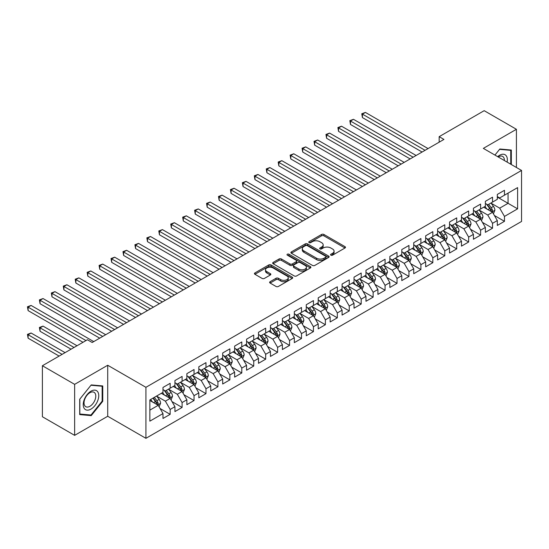 <?xml version="1.0" encoding="UTF-8"?>
<svg xmlns="http://www.w3.org/2000/svg" width="549" height="549" viewBox="0 0 549 549"><rect width="100%" height="100%" fill="white"/><g stroke="black" fill="none" stroke-linecap="round" stroke-linejoin="round"><path stroke-width="0.82" d="M330.903 255.182A1.16 0.673 0 0 0 332.543 255.182L344.998 247.997A1.661 0.954 0 0 0 345.479 247.318A1.661 0.954 0 0 0 344.998 246.638L323.896 234.464A1.661 0.954 0 0 0 321.556 234.464L309.101 241.649A1.16 0.673 0 0 0 308.764 242.123A1.16 0.673 0 0 0 309.101 242.596A1.16 0.673 0 0 0 310.741 242.596L312.354 241.67A5.305 3.061 0 0 1 319.854 241.67L321.611 242.685A5.305 3.061 0 0 1 323.169 244.847A5.305 3.061 0 0 1 321.611 247.016L320.005 247.942A1.16 0.673 0 0 0 319.662 248.416A1.16 0.673 0 0 0 320.005 248.889A1.16 0.673 0 0 0 321.645 248.889L323.258 247.963A5.305 3.061 0 0 1 330.759 247.963L332.516 248.978A5.305 3.061 0 0 1 334.067 251.14A5.305 3.061 0 0 1 332.516 253.309L330.903 254.235A1.16 0.673 0 0 0 330.56 254.709A1.16 0.673 0 0 0 330.903 255.182L330.903 254.235M270.108 281.692A1.661 0.954 0 0 0 269.621 282.364A1.661 0.954 0 0 0 270.108 283.044L276.023 286.461A1.661 0.954 0 0 0 278.37 286.461L292.198 278.473A1.661 0.954 0 0 0 292.686 277.801A1.661 0.954 0 0 0 292.198 277.121L271.103 264.947A1.661 0.954 0 0 0 268.756 264.947L254.928 272.928A1.661 0.954 0 0 0 254.441 273.608A1.661 0.954 0 0 0 254.928 274.28L262.079 278.412A1.661 0.954 0 0 0 264.419 278.412L270.341 274.994A1.661 0.954 0 0 0 270.829 274.315A1.661 0.954 0 0 0 270.341 273.642L266.793 271.59A4.433 2.56 0 0 1 265.496 269.779A4.433 2.56 0 0 1 268.235 267.418A4.433 2.56 0 0 1 273.066 267.974L286.955 275.989A4.433 2.56 0 0 1 288.252 277.801A4.433 2.56 0 0 1 285.514 280.168A4.433 2.56 0 0 1 280.683 279.613L278.37 278.274A1.661 0.954 0 0 0 276.023 278.274L270.108 281.692L270.108 283.044M74.637 384.348L74.637 435.357L107.714 416.266L107.714 365.25L74.637 384.348L42.397 365.737L87.415 339.749L92.191 342.501L443.942 139.419L439.166 136.667L439.166 142.177M107.714 365.25L145.917 387.313L521.55 170.444L521.55 221.453L145.917 438.322L145.917 387.313M516.417 167.479L516.417 129.29L483.34 148.381L521.55 170.444M516.417 129.29L484.177 110.678L439.166 136.667M312.47 265.421A1.661 0.954 0 0 0 314.817 265.421L328.645 257.433A1.661 0.954 0 0 0 329.132 256.754A1.661 0.954 0 0 0 328.645 256.081L307.55 243.9A1.661 0.954 0 0 0 305.21 243.9L291.375 251.888A1.661 0.954 0 0 0 290.895 252.561A1.661 0.954 0 0 0 291.375 253.24L312.47 265.421M287.8 255.436A1.16 0.673 0 0 1 288.973 255.601L288.973 254.221L310.418 266.601A1.661 0.954 0 0 1 310.906 267.281A1.661 0.954 0 0 1 310.418 267.953L296.59 275.941A1.661 0.954 0 0 1 294.25 275.941L273.155 263.76L279.07 260.37L279.07 258.991L273.155 262.408A1.661 0.954 0 0 0 272.668 263.081A1.661 0.954 0 0 0 273.155 263.76L273.155 262.408M279.07 260.37A1.661 0.954 0 0 1 281.417 260.37L281.417 258.991A1.661 0.954 0 0 0 279.07 258.991M281.417 258.991L289.968 263.932A1.661 0.954 0 0 0 292.315 263.932L296.24 261.66A1.661 0.954 0 0 0 296.728 260.988A1.661 0.954 0 0 0 296.24 260.308L287.333 255.168A1.16 0.673 0 0 1 286.997 254.695A1.16 0.673 0 0 1 287.71 254.077A1.16 0.673 0 0 1 288.973 254.221M497.312 197.118L508.058 203.322L508.058 193.124L517.611 187.607L504.476 195.19L504.476 190.297L497.312 194.435L497.312 199.328L492.535 202.087L492.535 197.187L485.371 201.325L485.371 206.218L480.595 208.977L480.595 204.084L473.43 208.222L473.43 213.115L468.654 215.874L468.654 210.974L461.489 215.112L461.489 220.005L456.713 222.764L456.713 217.871L449.549 222.009L449.549 226.902L444.779 229.66L444.779 224.761L437.615 228.899L437.615 233.792L432.838 236.55L432.838 231.657L425.674 235.796L425.674 240.688L420.898 243.447L420.898 238.547L413.733 242.685L413.733 247.578L408.957 250.337L408.957 245.444L401.793 249.582L401.793 254.475L397.016 257.234L397.016 252.334L389.852 256.472L389.852 261.365L385.075 264.124L385.075 259.231L377.911 263.369L377.911 268.262L373.135 271.021L373.135 266.121L365.97 270.259L365.97 275.152L361.194 277.911L361.194 273.018L354.03 277.156L354.03 282.049L349.253 284.807L349.253 279.915L342.089 284.046L342.089 288.939L337.319 291.697L337.319 286.804L330.155 290.943L330.155 295.836L325.379 298.594L325.379 293.701L318.214 297.833L318.214 302.725L313.438 305.484L313.438 300.591L306.273 304.729L306.273 309.622L301.497 312.381L301.497 307.488L294.333 311.619L294.333 316.512L289.556 319.271L289.556 314.378L282.392 318.516L282.392 323.409L277.616 326.168L277.616 321.275L270.451 325.406L270.451 330.306L265.675 333.058L265.675 328.165L258.51 332.303L258.51 337.196L253.734 339.955L253.734 335.062L246.57 339.193L246.57 344.093L241.793 346.844L241.793 341.952L234.636 346.09L234.636 350.983L229.859 353.741L229.859 348.848L222.695 352.98L222.695 357.879L217.919 360.631L217.919 355.738L210.754 359.876L210.754 364.769L205.978 367.528L205.978 362.635L198.813 366.766L198.813 371.666L194.037 374.418L194.037 369.525L186.873 373.663L186.873 378.556L182.096 381.315L182.096 376.422L174.932 380.553L174.932 385.453L170.156 388.205L170.156 383.312L162.991 387.45L162.991 392.343L149.856 399.926L149.856 421.158L162.991 413.575L158.215 405.306L149.856 400.482M517.611 187.607L517.611 208.84L504.476 216.423L499.7 208.153L491.046 203.151M494.388 215.489L504.476 221.316L504.476 216.423M504.476 221.316L497.312 225.454L497.312 220.561L492.535 223.319L487.759 215.043L479.105 210.047M482.447 222.386L492.535 228.212L492.535 223.319M492.535 228.212L485.371 232.344L485.371 227.451L480.595 230.209L475.818 221.94L467.165 216.937M470.507 229.276L480.595 235.102L480.595 230.209M480.595 235.102L473.43 239.24L473.43 234.348L468.654 237.106L463.878 228.83L455.224 223.834M458.566 236.173L468.654 241.999L468.654 237.106M468.654 241.999L461.489 246.13L461.489 241.237L456.713 243.996L451.937 235.727L443.283 230.724M446.625 243.063L456.713 248.889L456.713 243.996M456.713 248.889L449.549 253.027L449.549 248.134L444.779 250.893L440.003 242.617L431.342 237.621M434.684 249.96L444.779 255.786L444.779 250.893M444.779 255.786L437.615 259.917L437.615 255.024L432.838 257.783L428.062 249.514L419.402 244.511M422.744 256.85L432.838 262.676L432.838 257.783M432.838 262.676L425.674 266.814L425.674 261.921L420.898 264.68L416.121 256.404L407.461 251.408M410.81 263.746L420.898 269.573L420.898 264.68M420.898 269.573L413.733 273.711L413.733 268.811L408.957 271.57L404.181 263.3L395.52 258.298M398.869 270.643L408.957 276.463L408.957 271.57M408.957 276.463L401.793 280.601L401.793 275.708L397.016 278.467L392.24 270.19L383.586 265.194M386.928 277.533L397.016 283.359L397.016 278.467M397.016 283.359L389.852 287.498L389.852 282.598L385.075 285.356L380.299 277.087L371.646 272.084M374.988 284.43L385.075 290.249L385.075 285.356M385.075 290.249L377.911 294.388L377.911 289.495L373.135 292.253L368.358 283.977L359.705 278.981M363.047 291.32L373.135 297.146L373.135 292.253M373.135 297.146L365.97 301.284L365.97 296.385L361.194 299.143L356.418 290.874L347.764 285.871M351.106 298.217L361.194 304.036L361.194 299.143M361.194 304.036L354.03 308.174L354.03 303.281L349.253 306.04L344.477 297.764L335.823 292.768M339.165 305.107L349.253 310.933L349.253 306.04M349.253 310.933L342.089 315.071L342.089 310.171L337.319 312.93L332.543 304.661L323.883 299.658M327.225 312.004L337.319 317.823L337.319 312.93M337.319 317.823L330.155 321.961L330.155 317.068L325.379 319.827L320.602 311.551L311.942 306.555M315.284 318.894L325.379 324.72L325.379 319.827M325.379 324.72L318.214 328.858L318.214 323.958L313.438 326.717L308.662 318.447L300.001 313.452M303.35 325.79L313.438 331.61L313.438 326.717M313.438 331.61L306.273 335.748L306.273 330.855L301.497 333.614L296.721 325.337L288.06 320.341M291.409 332.68L301.497 338.507L301.497 333.614M301.497 338.507L294.333 342.645L294.333 337.745L289.556 340.504L284.78 332.234L276.126 327.238M279.468 339.577L289.556 345.396L289.556 340.504M289.556 345.396L282.392 349.535L282.392 344.642L277.616 347.4L272.839 339.124L264.186 334.128M267.528 346.467L277.616 352.293L277.616 347.4M277.616 352.293L270.451 356.431L270.451 351.532L265.675 354.29L260.899 346.021L252.245 341.025M255.587 353.364L265.675 359.183L265.675 354.29M265.675 359.183L258.51 363.321L258.51 358.428L253.734 361.187L248.958 352.911L240.304 347.915M243.646 360.254L253.734 366.08L253.734 361.187M253.734 366.08L246.57 370.218L246.57 365.325L241.793 368.077L237.017 359.808L228.363 354.812M231.705 367.151L241.793 372.977L241.793 368.077M241.793 372.977L234.636 377.108L234.636 372.215L229.859 374.974L225.083 366.698L216.423 361.702M219.765 374.041L229.859 379.867L229.859 374.974M229.859 379.867L222.695 384.005L222.695 379.112L217.919 381.864L213.142 373.594L204.482 368.599M207.824 380.937L217.919 386.764L217.919 381.864M217.919 386.764L210.754 390.895L210.754 386.002L205.978 388.761L201.202 380.484L192.541 375.489M195.89 387.827L205.978 393.654L205.978 388.761M205.978 393.654L198.813 397.792L198.813 392.899L194.037 395.651L189.261 387.381L180.607 382.385M183.949 394.724L194.037 400.55L194.037 395.651M194.037 400.55L186.873 404.682L186.873 399.789L182.096 402.547L177.32 394.271L168.667 389.275M172.009 401.614L182.096 407.44L182.096 402.547M182.096 407.44L174.932 411.578L174.932 406.685L170.156 409.437L165.379 401.168L156.726 396.172M160.068 408.511L170.156 414.337L170.156 409.437M170.156 414.337L162.991 418.468L162.991 413.575M162.991 389.584L165.379 390.963L170.156 388.205M149.856 410.13L158.215 405.306M174.932 382.694L177.32 384.074L182.096 381.315M165.379 401.168L170.156 398.409L161.324 393.31M174.932 406.685L170.156 398.409M186.873 375.797L189.261 377.177L194.037 374.418M177.32 394.271L182.096 391.519L173.258 386.414M186.873 399.789L182.096 391.519M198.813 368.907L201.202 370.287L205.978 367.528M189.261 387.381L194.037 384.623L185.198 379.524M198.813 392.899L194.037 384.623M210.754 362.011L213.142 363.39L217.919 360.631M201.202 380.484L205.978 377.733L197.139 372.627M210.754 386.002L205.978 377.733M222.695 355.121L225.083 356.5L229.859 353.741M213.142 373.594L217.919 370.836L209.08 365.737M222.695 379.112L217.919 370.836M234.636 348.224L237.017 349.603L241.793 346.844M225.083 366.698L229.859 363.946L221.021 358.84M234.636 372.215L229.859 363.946M246.57 341.334L248.958 342.713L253.734 339.955M237.017 359.808L241.793 357.049L232.961 351.95M246.57 365.325L241.793 357.049M258.51 334.437L260.899 335.816L265.675 333.058M248.958 352.911L253.734 350.159L244.902 345.053M258.51 358.428L253.734 350.159M270.451 327.547L272.839 328.926L277.616 326.168M260.899 346.021L265.675 343.262L256.843 338.163M270.451 351.532L265.675 343.262M282.392 320.65L284.78 322.03L289.556 319.271M272.839 339.124L277.616 336.372L268.784 331.267M282.392 344.642L277.616 336.372M294.333 313.76L296.721 315.14L301.497 312.381M284.78 332.234L289.556 329.475L280.717 324.377M294.333 337.745L289.556 329.475M306.273 306.864L308.662 308.243L313.438 305.484M296.721 325.337L301.497 322.579L292.658 317.48M306.273 330.855L301.497 322.579M318.214 299.974L320.602 301.353L325.379 298.594M308.662 318.447L313.438 315.689L304.599 310.59M318.214 323.958L313.438 315.689M330.155 293.077L332.543 294.456L337.319 291.697M320.602 311.551L325.379 308.792L316.54 303.693M330.155 317.068L325.379 308.792M342.089 286.187L344.477 287.566L349.253 284.807M332.543 304.661L337.319 301.902L328.48 296.803M342.089 310.171L337.319 301.902M354.03 279.29L356.418 280.669L361.194 277.911M344.477 297.764L349.253 295.005L340.421 289.906M354.03 303.281L349.253 295.005M365.97 272.4L368.358 273.779L373.135 271.021M356.418 290.874L361.194 288.115L352.362 283.016M365.97 296.385L361.194 288.115M377.911 265.503L380.299 266.883L385.075 264.124M368.358 283.977L373.135 281.218L364.303 276.12M377.911 289.495L373.135 281.218M389.852 258.613L392.24 259.986L397.016 257.234M380.299 277.087L385.075 274.328L376.243 269.23M389.852 282.598L385.075 274.328M401.793 251.717L404.181 253.096L408.957 250.337M392.24 270.19L397.016 267.432L388.177 262.333M401.793 275.708L397.016 267.432M413.733 244.827L416.121 246.199L420.898 243.447M404.181 263.3L408.957 260.542L400.118 255.443M413.733 268.811L408.957 260.542M425.674 237.93L428.062 239.309L432.838 236.55M416.121 256.404L420.898 253.645L412.059 248.546M425.674 261.921L420.898 253.645M437.615 231.04L440.003 232.412L444.779 229.66M428.062 249.514L432.838 246.755L424 241.649M437.615 255.024L432.838 246.755M449.549 224.143L451.937 225.522L456.713 222.764M440.003 242.617L444.779 239.858L435.94 234.759M449.549 248.134L444.779 239.858M461.489 217.246L463.878 218.626L468.654 215.874M451.937 235.727L456.713 232.968L447.881 227.862M461.489 241.237L456.713 232.968M473.43 210.356L475.818 211.736L480.595 208.977M463.878 228.83L468.654 226.071L459.822 220.972M473.43 234.348L468.654 226.071M485.371 203.459L487.759 204.839L492.535 202.087M475.818 221.94L480.595 219.181L471.763 214.076M485.371 227.451L480.595 219.181M497.312 196.569L499.7 197.949L504.476 195.19M487.759 215.043L492.535 212.285L483.703 207.186M497.312 220.561L492.535 212.285M42.397 365.737L42.397 416.746L74.637 435.357M107.714 416.266L145.917 438.322M499.7 208.153L508.058 203.322L517.611 208.84M511.339 164.549L511.339 150.042L499.816 149.012L494.944 155.079L499.583 149.355L510.742 150.351L510.742 164.206M102.752 401.298L102.752 385.94L91.23 384.911L79.708 399.24L79.708 414.605L91.23 415.634L102.752 401.298L102.155 400.955M331.363 255.347L332.516 254.681A5.305 3.061 0 0 0 334.067 252.519L334.067 251.14M323.169 244.847L323.169 246.227A5.305 3.061 0 0 1 321.611 248.395L320.465 249.054M344.971 248.004L323.896 235.837A1.661 0.954 0 0 0 321.556 235.837L309.567 242.761M328.625 257.447L307.55 245.279A1.661 0.954 0 0 0 305.21 245.279L291.395 253.254M325.715 257.227A1.16 0.673 0 0 0 326.058 256.754A1.16 0.673 0 0 0 325.715 256.28L307.2 245.595A1.16 0.673 0 0 0 305.56 245.595L303.858 246.576A5.305 3.061 0 0 0 302.307 248.738A5.305 3.061 0 0 0 303.858 250.907L316.519 258.208A5.305 3.061 0 0 0 324.02 258.208L325.715 257.227L325.715 258.606A1.16 0.673 0 0 0 326.058 258.133L326.058 256.754M302.307 248.738L302.307 250.118A5.305 3.061 0 0 0 303.858 252.279L303.858 250.907M325.715 258.606L324.02 259.588A5.305 3.061 0 0 1 316.519 259.588L303.858 252.279M281.417 260.37L289.968 265.311A1.661 0.954 0 0 0 292.315 265.311L296.24 263.04A1.661 0.954 0 0 0 296.728 262.367L296.728 260.988M288.973 255.601L310.398 267.967M298.848 269.051A4.433 2.56 0 0 0 303.679 269.607A4.433 2.56 0 0 0 306.417 267.246A4.433 2.56 0 0 0 305.12 265.435L300.228 262.607A1.661 0.954 0 0 0 297.881 262.607L293.955 264.879A1.661 0.954 0 0 0 293.468 265.551A1.661 0.954 0 0 0 293.955 266.231L298.848 269.051L298.848 270.431A4.433 2.56 0 0 0 303.679 270.986A4.433 2.56 0 0 0 306.417 268.626L306.417 267.246M293.468 265.551L293.468 266.931A1.661 0.954 0 0 0 293.955 267.61L293.955 266.231M298.848 270.431L293.955 267.61M288.252 277.801L288.252 279.18A4.433 2.56 0 0 1 285.514 281.541A4.433 2.56 0 0 1 280.683 280.992L278.37 279.654A1.661 0.954 0 0 0 276.023 279.654L270.129 283.058M265.496 269.779L265.496 271.158A4.433 2.56 0 0 0 266.793 272.97L266.793 271.59M270.321 275.008L266.793 272.97M292.178 278.487L271.103 266.32A1.661 0.954 0 0 0 268.756 266.32L254.949 274.294L254.928 272.928M90.015 414.934L91.23 415.634M493.421 213.815L494.896 210.205A4.474 2.58 -120 0 0 493.469 206.397L490.936 203.006M486.894 209.032L484.966 206.451M362.429 145.162L398.21 165.825L338.548 131.376L338.548 127.931L341.533 126.208L404.181 162.38M491.691 211.797L492.48 210.397A4.474 2.58 -120 0 0 491.204 207.7L488.665 204.317M487.217 204.53L490.353 208.709A2.278 1.318 60 0 1 490.765 209.402L492.48 210.397M486.435 204.077L489.77 208.531A4.474 2.58 60 0 1 491.053 211.221L491.142 211.482M425.077 150.316L362.429 114.144L365.408 112.421L428.062 148.587M422.092 152.039L362.429 117.589L362.429 114.144L361.77 113.767L365.408 112.421M362.429 117.589L361.77 113.767M481.48 220.712L482.962 217.095A4.474 2.58 -120 0 0 481.535 213.287L478.996 209.903M474.954 215.922L473.025 213.348M350.488 152.059L386.27 172.715L326.607 138.273L326.607 134.821L329.592 133.098L392.24 169.27M479.751 218.694L480.547 217.287A4.474 2.58 -120 0 0 479.263 214.597L476.724 211.214M475.276 211.42L478.412 215.606A2.278 1.318 60 0 1 478.824 216.299L480.547 217.287M474.494 210.967L477.829 215.428A4.474 2.58 60 0 1 479.112 218.118L479.202 218.372M469.539 227.602L471.021 223.992A4.474 2.58 -120 0 0 469.594 220.183L467.055 216.793M463.013 222.819L461.085 220.245M338.548 158.949L374.329 179.612L314.666 145.162L314.666 141.717L317.651 139.995L380.299 176.167M467.81 225.584L468.606 224.184A4.474 2.58 -120 0 0 467.323 221.494L464.783 218.104M463.335 218.317L466.472 222.496A2.278 1.318 60 0 1 466.883 223.189L468.606 224.184M462.553 217.864L465.888 222.318A4.474 2.58 60 0 1 467.172 225.008L467.261 225.268M413.136 157.206L350.488 121.034L353.474 119.311L416.121 155.484M410.151 158.929L350.488 124.486L350.488 121.034L349.83 120.656L353.474 119.311M350.488 124.486L349.83 120.656M401.195 164.103L337.889 127.553L341.533 126.208M338.548 131.376L337.889 127.553M507.104 162.099A10.973 6.334 120 0 0 506.302 155.875A10.973 6.334 120 0 0 497.669 156.657M504.359 160.521A8.31 4.797 120 0 0 503.584 157.282A8.31 4.797 120 0 0 502.644 156.417A8.31 4.797 120 0 0 498.231 156.98M510.007 149.925L510.742 150.351M84.272 408.497A10.973 6.334 120 0 0 94.874 405.656A10.973 6.334 120 0 0 97.715 391.773A10.973 6.334 120 0 0 87.113 394.614A10.973 6.334 120 0 0 84.272 408.497M84.82 405.835A8.31 4.797 120 0 0 85.754 406.699A8.31 4.797 120 0 0 93.481 402.822A8.31 4.797 120 0 0 94.998 393.173A8.31 4.797 120 0 0 94.064 392.309A8.31 4.797 120 0 0 86.33 396.186A8.31 4.797 120 0 0 84.82 405.835M90.997 385.247L102.155 386.249L102.155 401.134L90.997 415.017L79.831 414.021L79.831 399.137L90.969 385.233M101.421 385.817L102.155 386.249M457.598 234.498L459.081 230.882A4.474 2.58 -120 0 0 457.653 227.073L455.114 223.69M451.072 229.708L449.144 227.135M326.607 165.846L362.388 186.502L302.725 152.059L302.725 148.614L305.711 146.885L368.358 183.057M455.876 232.481L456.665 231.074A4.474 2.58 -120 0 0 455.382 228.384L452.85 225.001M451.402 225.207L454.531 229.393A2.278 1.318 60 0 1 454.943 230.086L456.665 231.074M450.612 224.754L453.948 229.214A4.474 2.58 60 0 1 455.231 231.904L455.32 232.165M445.658 241.388L447.14 237.779A4.474 2.58 -120 0 0 445.713 233.97L443.173 230.58M439.131 236.605L437.203 234.032M314.666 172.736L350.447 193.399L290.785 158.949L290.785 155.504L293.77 153.782L356.418 189.954M443.935 239.371L444.724 237.971A4.474 2.58 -120 0 0 443.441 235.281L440.909 231.891M439.461 232.103L442.59 236.283A2.278 1.318 60 0 1 443.009 236.976L444.724 237.971M438.672 231.651L442.014 236.104A4.474 2.58 60 0 1 443.29 238.794L443.379 239.055M389.255 170.993L325.948 134.443L329.592 133.098M326.607 138.273L325.948 134.443M377.314 177.89L314.007 141.34L317.651 139.995M314.666 145.162L314.007 141.34M433.717 248.285L435.199 244.669A4.474 2.58 -120 0 0 433.772 240.86L431.233 237.477M427.191 243.495L425.262 240.922M302.725 179.633L338.507 200.289M431.994 246.268L432.784 244.861A4.474 2.58 -120 0 0 431.5 242.171L428.968 238.788M427.52 238.993L430.649 243.18A2.278 1.318 60 0 1 431.068 243.873L432.784 244.861M426.731 238.541L430.073 243.001A4.474 2.58 60 0 1 431.349 245.691L431.439 245.952M365.373 184.78L302.067 148.23L305.711 146.885M302.725 152.059L302.067 148.23M421.783 255.175L423.258 251.566A4.474 2.58 -120 0 0 421.831 247.757L419.292 244.367M415.257 250.392L413.328 247.819M290.785 186.523L326.573 207.186L266.903 172.736L266.903 169.291L269.888 167.569L332.543 203.741M420.054 253.158L420.843 251.758A4.474 2.58 -120 0 0 419.566 249.068L417.027 245.678M415.579 245.89L418.709 250.07A2.278 1.318 60 0 1 419.127 250.763L420.843 251.758M414.79 245.437L418.132 249.891A4.474 2.58 60 0 1 419.409 252.581L419.505 252.842M353.432 191.676L290.133 155.127L293.77 153.782M290.785 158.949L290.133 155.127M409.842 262.072L411.318 258.455A4.474 2.58 -120 0 0 409.89 254.647L407.358 251.264M403.316 257.282L401.388 254.709M278.844 193.42L314.632 214.076L254.969 179.633L254.969 176.188L257.955 174.458L320.602 210.631M408.113 260.054L408.902 258.648A4.474 2.58 -120 0 0 407.626 255.958L405.087 252.574M403.639 252.78L406.775 256.966A2.278 1.318 60 0 1 407.186 257.659L408.902 258.648M402.849 252.327L406.191 256.788A4.474 2.58 60 0 1 407.468 259.478L407.564 259.739M341.492 198.566L278.844 162.401L281.829 160.672L344.477 196.844M338.513 200.289L278.844 165.846L278.844 162.401L278.192 162.017L281.829 160.672M278.844 165.846L278.192 162.017M397.901 268.962L399.377 265.352A4.474 2.58 -120 0 0 397.95 261.544L395.417 258.154M391.375 264.179L389.447 261.605M266.903 200.31L302.691 220.972L243.029 186.523L243.029 183.078L246.014 181.355L308.662 217.528M396.172 266.944L396.961 265.544A4.474 2.58 -120 0 0 395.685 262.854L393.146 259.464M391.698 259.677L394.834 263.856A2.278 1.318 60 0 1 395.246 264.549L396.961 265.544M390.909 259.224L394.251 263.678A4.474 2.58 60 0 1 395.534 266.368L395.623 266.629M329.558 205.463L266.251 168.914L269.888 167.569M266.903 172.736L266.251 168.914M385.961 275.859L387.443 272.242A4.474 2.58 -120 0 0 386.009 268.434L383.476 265.05M379.434 271.069L377.506 268.495M254.969 207.206L290.75 227.862L231.088 193.42L231.088 189.975L234.073 188.245L296.721 224.417M384.231 273.841L385.021 272.434A4.474 2.58 -120 0 0 383.744 269.744L381.205 266.361M379.757 266.567L382.893 270.753A2.278 1.318 60 0 1 383.305 271.446L385.021 272.434M378.975 266.114L382.31 270.575A4.474 2.58 60 0 1 383.593 273.265L383.682 273.526M317.617 212.353L254.311 175.804L257.955 174.458M254.969 179.633L254.311 175.804M374.02 282.749L375.502 279.139A4.474 2.58 -120 0 0 374.075 275.33L371.536 271.94M367.494 277.966L365.565 275.392M243.029 214.096L278.81 234.759L219.147 200.31L219.147 196.865L222.132 195.142L284.78 231.314M372.291 280.731L373.087 279.331A4.474 2.58 -120 0 0 371.803 276.641L369.264 273.251M367.816 273.464L370.952 277.643A2.278 1.318 60 0 1 371.364 278.336L373.087 279.331M367.034 273.011L370.369 277.465A4.474 2.58 60 0 1 371.652 280.155L371.742 280.415M305.676 219.25L242.37 182.7L246.014 181.355M243.029 186.523L242.37 182.7M362.079 289.646L363.562 286.036A4.474 2.58 -120 0 0 362.134 282.22L359.595 278.837M355.553 284.856L353.625 282.282M231.088 220.993L266.869 241.649L207.206 207.206L207.206 203.761L210.192 202.039L272.839 238.204M360.35 287.628L361.146 286.221A4.474 2.58 -120 0 0 359.863 283.531L357.324 280.148M355.882 280.354L359.012 284.54A2.278 1.318 60 0 1 359.423 285.233L361.146 286.221M355.093 279.901L358.428 284.361A4.474 2.58 60 0 1 359.712 287.052L359.801 287.312M293.736 226.14L230.429 189.59L234.073 188.245M231.088 193.42L230.429 189.59M350.138 296.535L351.621 292.926A4.474 2.58 -120 0 0 350.193 289.117L347.654 285.727M343.612 291.752L341.684 289.179M219.147 227.89L254.928 248.546L195.266 214.096L195.266 210.651L198.251 208.929L260.899 245.101M348.416 294.518L349.205 293.118A4.474 2.58 -120 0 0 347.922 290.428L345.39 287.038M343.942 287.251L347.071 291.43A2.278 1.318 60 0 1 347.483 292.123L349.205 293.118M343.152 286.798L346.488 291.251A4.474 2.58 60 0 1 347.771 293.941L347.86 294.202M281.795 233.037L218.488 196.487L222.132 195.142M219.147 200.31L218.488 196.487M338.198 303.432L339.68 299.823A4.474 2.58 -120 0 0 338.253 296.007L335.714 292.624M331.671 298.642L329.743 296.069M207.206 234.78L242.987 255.443M336.475 301.415L337.264 300.008A4.474 2.58 -120 0 0 335.981 297.318L333.449 293.935M332.001 294.147L335.13 298.327A2.278 1.318 60 0 1 335.549 299.02L337.264 300.008M331.212 293.688L334.554 298.148A4.474 2.58 60 0 1 335.83 300.838L335.919 301.099M269.854 239.927L206.548 203.377L210.192 202.039M207.206 207.206L206.548 203.377M326.257 310.322L327.739 306.713A4.474 2.58 -120 0 0 326.312 302.904L323.773 299.514M319.731 305.539L317.802 302.966M195.266 241.677L231.047 262.333L171.384 227.883L171.384 224.438L174.369 222.716L237.017 258.888M324.534 308.312L325.324 306.905A4.474 2.58 -120 0 0 324.04 304.215L321.508 300.825M320.06 301.037L323.189 305.217A2.278 1.318 60 0 1 323.608 305.91L325.324 306.905M319.271 300.584L322.613 305.038A4.474 2.58 60 0 1 323.889 307.728L323.979 307.989M257.913 246.824L194.607 210.274L198.251 208.929M195.266 214.096L194.607 210.274M314.323 317.219L315.799 313.609A4.474 2.58 -120 0 0 314.371 309.794L311.839 306.411M307.797 312.429L305.868 309.856M183.325 248.567L219.113 269.23L159.443 234.78L159.443 231.335L162.429 229.612L225.083 265.778M312.594 315.201L313.383 313.795A4.474 2.58 -120 0 0 312.107 311.105L309.567 307.721M308.119 307.934L311.249 312.113A2.278 1.318 60 0 1 311.667 312.806L313.383 313.795M307.33 307.474L310.672 311.935A4.474 2.58 60 0 1 311.949 314.625L312.045 314.886M245.973 253.713L183.325 217.548L186.31 215.826L248.958 251.991M242.987 255.436L183.325 220.993L183.325 217.548L182.673 217.164L186.31 215.826M183.325 220.993L182.673 217.164M302.382 324.116L303.858 320.499A4.474 2.58 -120 0 0 302.43 316.691L299.898 313.301M295.856 319.326L293.928 316.752M171.384 255.463L207.172 276.12L147.509 241.67L147.509 238.225L150.495 236.502L213.142 272.675M300.653 322.098L301.442 320.691A4.474 2.58 -120 0 0 300.166 318.001L297.627 314.611M296.179 314.824L299.315 319.003A2.278 1.318 60 0 1 299.727 319.696L301.442 320.691M295.389 314.371L298.731 318.825A4.474 2.58 60 0 1 300.015 321.515L300.104 321.776M234.039 260.61L170.732 224.061L174.369 222.716M171.384 227.883L170.732 224.061M290.442 331.006L291.917 327.396A4.474 2.58 -120 0 0 290.49 323.581L287.957 320.197M283.915 326.216L281.987 323.642M159.443 262.353L195.231 283.016L135.569 248.567L135.569 245.122L138.554 243.399L201.202 279.565M288.712 328.988L289.501 327.581A4.474 2.58 -120 0 0 288.225 324.891L285.686 321.508M284.238 321.721L287.374 325.9A2.278 1.318 60 0 1 287.786 326.593L289.501 327.581M283.449 321.261L286.791 325.722A4.474 2.58 60 0 1 288.074 328.412L288.163 328.673M222.098 267.5L158.791 230.951L162.429 229.612M159.443 234.78L158.791 230.951M278.501 337.903L279.983 334.286A4.474 2.58 -120 0 0 278.549 330.477L276.017 327.087M271.975 333.113L270.046 330.539M147.509 269.25L183.291 289.906L123.628 255.463L123.628 252.012L126.613 250.289L189.261 286.461M276.771 335.885L277.568 334.478A4.474 2.58 -120 0 0 276.284 331.788L273.745 328.398M272.297 328.611L275.433 332.79A2.278 1.318 60 0 1 275.845 333.483L277.568 334.478M271.515 328.158L274.85 332.612A4.474 2.58 60 0 1 276.133 335.302L276.222 335.563M210.157 274.397L146.851 237.847L150.495 236.502M147.509 241.67L146.851 237.847M266.56 344.793L268.042 341.183A4.474 2.58 -120 0 0 266.615 337.367L264.076 333.984M260.034 340.003L258.105 337.429M135.569 276.14L171.35 296.803L111.687 262.353L111.687 258.908L114.672 257.186L177.32 293.351M264.831 342.775L265.627 341.368A4.474 2.58 -120 0 0 264.344 338.678L261.804 335.295M260.356 335.508L263.493 339.687A2.278 1.318 60 0 1 263.904 340.38L265.627 341.368M259.574 335.048L262.909 339.508A4.474 2.58 60 0 1 264.193 342.199L264.282 342.459M198.216 281.287L134.91 244.737L138.554 243.399M135.569 248.567L134.91 244.737M254.619 351.689L256.102 348.073A4.474 2.58 -120 0 0 254.674 344.264L252.135 340.881M248.093 346.899L246.165 344.326M123.628 283.037L159.409 303.693L99.746 269.25L99.746 265.798L102.732 264.076L165.379 300.248M252.89 349.672L253.686 348.265A4.474 2.58 -120 0 0 252.403 345.575L249.864 342.185M248.423 342.398L251.552 346.584A2.278 1.318 60 0 1 251.964 347.27L253.686 348.265M247.633 341.945L250.968 346.398A4.474 2.58 60 0 1 252.252 349.095L252.341 349.349M186.276 288.184L122.969 251.634L126.613 250.289M123.628 255.463L122.969 251.634M242.679 358.579L244.161 354.97A4.474 2.58 -120 0 0 242.733 351.154L240.194 347.771M236.152 353.789L234.224 351.216M111.687 289.927L147.468 310.59L87.806 276.14L87.806 272.695L90.791 270.973L153.439 307.138M240.956 356.562L241.745 355.155A4.474 2.58 -120 0 0 240.462 352.465L237.93 349.082M236.482 349.294L239.611 353.474A2.278 1.318 60 0 1 240.023 354.167L241.745 355.155M235.693 348.835L239.028 353.295A4.474 2.58 60 0 1 240.311 355.985L240.4 356.246M174.335 295.074L111.028 258.531L114.672 257.186M111.687 262.353L111.028 258.531M230.738 365.476L232.22 361.86A4.474 2.58 -120 0 0 230.793 358.051L228.254 354.668M224.212 360.686L222.283 358.113M99.746 296.824L135.528 317.48L75.865 283.037L75.865 279.585L78.85 277.863L141.498 314.035M229.015 363.459L229.805 362.052A4.474 2.58 -120 0 0 228.521 359.362L225.989 355.972M224.541 356.184L227.67 360.37A2.278 1.318 60 0 1 228.089 361.057L229.805 362.052M223.752 355.731L227.094 360.185A4.474 2.58 60 0 1 228.37 362.882L228.459 363.136M162.394 301.971L99.088 265.421L102.732 264.076M99.746 269.25L99.088 265.421M218.797 372.366L220.279 368.756A4.474 2.58 -120 0 0 218.852 364.941L216.313 361.558M212.271 367.576L210.342 365.003M87.806 303.714L123.587 324.377L63.924 289.927L63.924 286.482L66.909 284.759L129.557 320.925M217.075 370.349L217.864 368.949A4.474 2.58 -120 0 0 216.581 366.252L214.048 362.868M212.6 363.081L215.73 367.26A2.278 1.318 60 0 1 216.148 367.954L217.864 368.949M211.811 362.621L215.153 367.082A4.474 2.58 60 0 1 216.43 369.772L216.519 370.033M150.453 308.861L87.147 272.318L90.791 270.973M87.806 276.14L87.147 272.318M206.863 379.263L208.339 375.646A4.474 2.58 -120 0 0 206.911 371.838L204.379 368.454M200.337 374.473L198.409 371.899M75.865 310.61L111.653 331.267L51.983 296.824L51.983 293.372L54.969 291.649L117.623 327.822M205.134 377.245L205.923 375.839A4.474 2.58 -120 0 0 204.647 373.148L202.107 369.758M200.659 369.971L203.789 374.157A2.278 1.318 60 0 1 204.207 374.843L205.923 375.839M199.87 369.518L203.212 373.972A4.474 2.58 60 0 1 204.489 376.669L204.585 376.923M138.513 315.757L75.213 279.208L78.85 277.863M75.865 283.037L75.213 279.208M194.922 386.153L196.398 382.543A4.474 2.58 -120 0 0 194.97 378.728L192.438 375.344M188.396 381.363L186.468 378.789M63.924 317.5L99.712 338.163L40.05 303.714L40.05 300.269L43.035 298.546L105.683 334.712M193.193 384.135L193.982 382.735A4.474 2.58 -120 0 0 192.706 380.038L190.167 376.655M188.719 376.868L191.855 381.047A2.278 1.318 60 0 1 192.267 381.74L193.982 382.735M187.93 376.408L191.272 380.869A4.474 2.58 60 0 1 192.555 383.559L192.644 383.82M126.579 322.647L63.272 286.104L66.909 284.759M63.924 289.927L63.272 286.104M182.982 393.05L184.457 389.433A4.474 2.58 -120 0 0 183.03 385.624L180.497 382.241M176.455 388.26L174.527 385.686M51.983 324.397L82.995 342.295L28.109 310.61L28.109 307.159L31.094 305.436L93.742 341.608M181.252 391.032L182.042 389.625A4.474 2.58 -120 0 0 180.765 386.935L178.226 383.545M176.778 383.758L179.914 387.944A2.278 1.318 60 0 1 180.326 388.637L182.042 389.625M175.996 383.305L179.331 387.759A4.474 2.58 60 0 1 180.614 390.456L180.703 390.71M114.638 329.544L51.331 292.994L54.969 291.649M51.983 296.824L51.331 292.994M171.041 399.94L172.523 396.33A4.474 2.58 -120 0 0 171.089 392.521L168.557 389.131M164.515 395.15L162.586 392.576M77.025 345.746L43.035 326.12L40.05 327.842L40.05 331.287L71.054 349.191M169.312 397.922L170.108 396.522A4.474 2.58 -120 0 0 168.824 393.825L166.285 390.442M164.837 390.655L167.973 394.834A2.278 1.318 60 0 1 168.385 395.527L170.108 396.522M164.055 390.202L167.39 394.656A4.474 2.58 60 0 1 168.673 397.346L168.763 397.606M40.05 331.287L39.391 327.465L74.04 347.469M39.391 327.465L43.035 326.12M102.697 336.441L39.391 299.891L43.035 298.546M40.05 303.714L39.391 299.891M159.1 406.836L160.583 403.22A4.474 2.58 -120 0 0 159.155 399.411L156.616 396.028M152.574 402.046L150.646 399.473M65.084 352.636L31.094 333.01L28.109 334.732L28.109 338.184L59.114 356.081M157.371 404.819L158.167 403.412A4.474 2.58 -120 0 0 156.884 400.722L154.344 397.332M153.226 397.984L156.033 401.731A2.278 1.318 60 0 1 156.444 402.424L158.167 403.412M152.917 398.162L155.449 401.545A4.474 2.58 60 0 1 156.733 404.242L156.822 404.496M28.109 338.184L27.45 334.355L62.099 354.359M27.45 334.355L31.094 333.01M85.98 340.572L27.45 306.781L31.094 305.436M28.109 310.61L27.45 306.781M332.516 254.681L332.516 253.309M320.005 248.889L320.005 247.942M321.611 248.395L321.611 247.016M309.101 242.596L309.101 241.649M321.556 235.837L321.556 234.464M323.896 235.837L323.896 234.464M344.998 247.997L344.998 246.638M291.375 253.24L291.375 251.888M305.21 245.279L305.21 243.9M307.55 245.279L307.55 243.9M328.645 257.433L328.645 256.081M316.519 259.588L316.519 258.208M324.02 259.588L324.02 258.208M289.968 265.311L289.968 263.932M292.315 265.311L292.315 263.932M296.24 263.04L296.24 261.66M310.418 267.953L310.418 266.601M276.023 279.654L276.023 278.274M278.37 279.654L278.37 278.274M280.683 280.992L280.683 279.613M270.341 274.994L270.341 273.642M268.756 266.32L268.756 264.947M271.103 266.32L271.103 264.947M292.198 278.473L292.198 277.121M491.973 211.962L494.869 210.288M491.204 207.7L493.469 206.397M487.903 209.608L489.77 208.531M480.032 218.859L482.928 217.184M479.263 214.597L481.535 213.287M475.962 216.505L477.829 215.428M468.098 225.749L470.987 224.074M467.323 221.494L469.594 220.183M464.022 223.395L465.888 222.318M456.157 232.646L459.053 230.971M455.382 228.384L457.653 227.073M452.081 230.292L453.948 229.214M444.216 239.536L447.112 237.868M443.441 235.281L445.713 233.97M440.14 237.182L442.014 236.104M432.276 246.432L435.172 244.758M431.5 242.171L433.772 240.86M428.199 244.079L430.073 243.001M420.335 253.322L423.231 251.655M419.566 249.068L421.831 247.757M416.259 250.968L418.132 249.891M408.394 260.219L411.29 258.545M407.626 255.958L409.89 254.647M404.318 257.865L406.191 256.788M396.453 267.109L399.349 265.442M395.685 262.854L397.95 261.544M392.384 264.755L394.251 263.678M384.513 274.006L387.409 272.331M383.744 269.744L386.009 268.434M380.443 271.652L382.31 270.575M372.572 280.896L375.468 279.228M371.803 276.641L374.075 275.33M368.503 278.542L370.369 277.465M360.638 287.793L363.527 286.118M359.863 283.531L362.134 282.22M356.562 285.439L358.428 284.361M348.697 294.683L351.593 293.015M347.922 290.428L350.193 289.117M344.621 292.329L346.488 291.251M336.757 301.579L339.653 299.905M335.981 297.318L338.253 296.007M332.68 299.226L334.554 298.148M324.816 308.469L327.712 306.802M324.04 304.215L326.312 302.904M320.74 306.122L322.613 305.038M312.875 315.366L315.771 313.692M312.107 311.105L314.371 309.794M308.799 313.012L310.672 311.935M300.934 322.256L303.83 320.589M300.166 318.001L302.43 316.691M296.858 319.909L298.731 318.825M288.994 329.153L291.89 327.478M288.225 324.891L290.49 323.581M284.924 326.799L286.791 325.722M277.053 336.043L279.949 334.375M276.284 331.788L278.549 330.477M272.983 333.696L274.85 332.612M265.112 342.94L268.008 341.265M264.344 338.678L266.615 337.367M261.043 340.586L262.909 339.508M253.178 349.83L256.067 348.162M252.403 345.575L254.674 344.264M249.102 347.483L250.968 346.398M241.237 356.726L244.133 355.052M240.462 352.465L242.733 351.154M237.161 354.373L239.028 353.295M229.297 363.616L232.193 361.949M228.521 359.362L230.793 358.051M225.22 361.269L227.094 360.185M217.356 370.513L220.252 368.839M216.581 366.252L218.852 364.941M213.28 368.159L215.153 367.082M205.415 377.403L208.311 375.736M204.647 373.148L206.911 371.838M201.339 375.056L203.212 373.972M193.474 384.3L196.37 382.626M192.706 380.038L194.97 378.728M189.398 381.946L191.272 380.869M181.534 391.19L184.43 389.522M180.765 386.935L183.03 385.624M177.464 388.843L179.331 387.759M169.593 398.087L172.489 396.412M168.824 393.825L171.089 392.521M165.524 395.733L167.39 394.656M157.652 404.977L160.548 403.309M156.884 400.722L159.155 399.411M153.583 402.63L155.449 401.545"/></g></svg>
